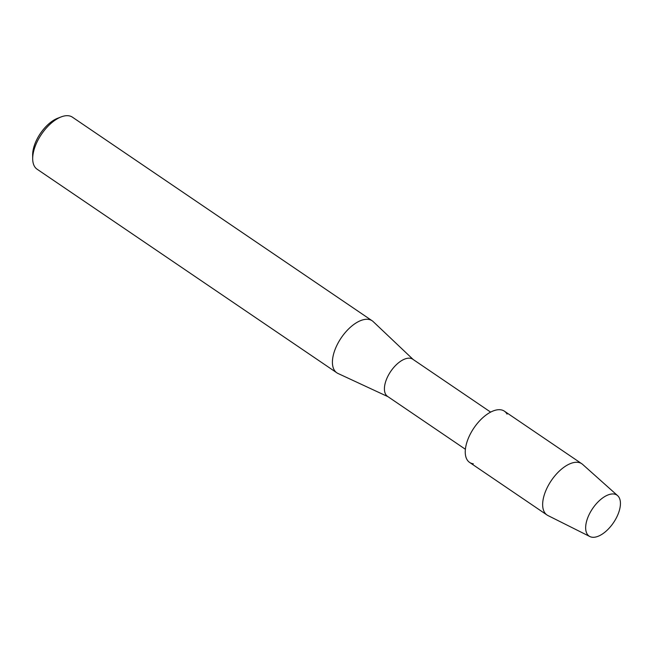 <?xml version="1.0" encoding="UTF-8"?>
<svg xmlns="http://www.w3.org/2000/svg" width="653" height="653" viewBox="0 0 653 653"><rect width="100%" height="100%" fill="white"/><g stroke="black" fill="none" stroke-linecap="round" stroke-linejoin="round"><path stroke-width="0.98" d="M592.091 537.223A24.773 12.611 124.2 0 0 616.554 517.503A24.773 12.611 124.2 0 0 614.008 494.027A24.773 12.611 124.2 0 0 589.545 513.74A24.773 12.611 124.2 0 0 592.091 537.223A24.773 12.611 124.2 0 0 614.677 520.849A24.773 12.611 124.2 0 0 617.64 495.66A24.773 12.611 124.2 0 0 614.008 494.027A24.773 12.611 124.2 0 0 590.573 511.821A24.773 12.611 124.2 0 0 589.871 536.546A24.773 12.611 124.2 0 0 592.091 537.223M507.055 414.108A30.969 15.762 124.2 0 0 500.696 409.79A30.969 15.762 124.2 0 0 470.111 434.441A30.969 15.762 124.2 0 0 473.294 463.793M490.64 412.116L412.802 359.248A22.463 11.436 124.2 0 0 410.125 358.244A22.463 11.436 124.2 0 0 389.253 373.728A22.463 11.436 124.2 0 0 387.564 396.404L465.401 449.272M413.194 359.509L373.198 321.611A31.442 16.007 124.2 0 0 372.161 320.778A31.442 16.007 124.2 0 0 368.406 319.374A31.442 16.007 124.2 0 0 339.185 341.054A31.442 16.007 124.2 0 0 336.826 372.798A31.442 16.007 124.2 0 0 337.985 373.459L387.955 396.673M372.161 320.778L72.434 117.189A31.442 16.007 124.2 0 0 68.679 115.777A31.442 16.007 124.2 0 0 61.178 116.903A31.442 16.007 124.2 0 0 32.691 158.85A31.442 16.007 124.2 0 0 37.099 169.209L336.826 372.798M61.178 116.903L57.652 118.258A27.589 14.048 124.2 0 0 32.65 155.071L32.691 158.85M617.64 495.66L582.639 464.405A30.969 15.762 124.2 0 0 581.799 463.752A30.969 15.762 124.2 0 0 578.101 462.365A30.969 15.762 124.2 0 0 549.32 483.718A30.969 15.762 124.2 0 0 546.994 514.98A30.969 15.762 124.2 0 0 547.916 515.527L589.871 536.546M581.799 463.752L504.402 411.178A30.969 15.762 124.2 0 0 500.696 409.79A30.969 15.762 124.2 0 0 471.923 431.143A30.969 15.762 124.2 0 0 469.597 462.414L546.994 514.98"/></g></svg>
